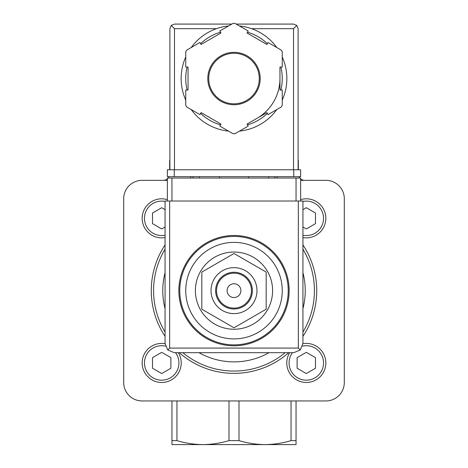 <?xml version="1.0" encoding="UTF-8"?>
<svg xmlns="http://www.w3.org/2000/svg" width="468" height="468" viewBox="0 0 468 468"><rect width="100%" height="100%" fill="white"/><g stroke="black" fill="none" stroke-linecap="round" stroke-linejoin="round"><path stroke-width="0.7" d="M234 329.244A38.604 38.604 0 0 0 272.604 290.64A38.604 38.604 0 0 0 234 252.036A38.604 38.604 0 0 0 195.396 290.64A38.604 38.604 0 0 0 234 329.244M234 242.383A48.257 48.257 0 0 1 275.792 314.765A48.257 48.257 0 0 1 192.208 314.765A48.257 48.257 0 0 1 234 242.383M234 235.492A55.148 55.148 0 0 1 281.759 318.217A55.148 55.148 0 0 1 186.241 318.217A55.148 55.148 0 0 1 234 235.492M201.831 272.066L201.831 309.213L234 327.787L266.169 309.213L266.169 272.066L234 253.492L201.831 272.066M234 283.743A6.891 6.891 0 0 1 239.973 294.085A6.891 6.891 0 0 1 228.027 294.085A6.891 6.891 0 0 1 234 283.743M234 273.177A17.462 17.462 0 0 1 249.122 299.374A17.462 17.462 0 0 1 218.878 299.374A17.462 17.462 0 0 1 234 273.177M234 272.253A18.381 18.381 0 0 1 249.918 299.83A18.381 18.381 0 0 1 218.082 299.83A18.381 18.381 0 0 1 234 272.253M234 267.661A22.979 22.979 0 0 1 253.902 302.129A22.979 22.979 0 0 1 214.098 302.129A22.979 22.979 0 0 1 234 267.661M185.849 444.6L202.977 444.6L171.955 444.6L171.955 400.941M171.955 440.622L176.957 440.622C185.521 443.19 194.197 444.518 202.977 444.6L265.023 444.6C273.798 444.512 282.467 443.184 291.043 440.622L296.045 440.622L296.045 400.941M296.045 440.622L296.045 444.6L265.023 444.6L282.151 444.6M176.957 440.622L176.957 400.941M298.344 169.767L298.344 161.495A6.435 6.435 0 0 0 298.11 159.793M291.043 440.622L291.043 400.941M202.977 444.6C211.752 444.512 220.428 443.184 229.004 440.622L238.996 440.622C247.566 443.19 256.236 444.518 265.023 444.6M169.89 159.793A6.435 6.435 0 0 0 169.656 161.495L169.656 169.767M298.964 176.664A6.435 6.435 0 0 0 299.848 178.039M300.637 178.834A6.435 6.435 0 0 0 304.773 180.338M163.227 180.338A6.435 6.435 0 0 0 167.363 178.834M168.152 178.039A6.435 6.435 0 0 0 169.036 176.664M238.996 440.622L238.996 400.941M229.004 440.622L229.004 400.941M167.363 180.338L142.085 180.338A18.381 18.381 0 0 0 123.698 198.724L123.698 382.555A18.381 18.381 0 0 0 142.085 400.941L325.915 400.941A18.381 18.381 0 0 0 344.302 382.555L344.302 198.724A18.381 18.381 0 0 0 325.915 180.338L300.637 180.338M302.936 249.21A80.426 80.426 0 0 1 302.936 332.064A80.426 80.426 0 0 0 302.936 249.21M285.176 352.685A80.426 80.426 0 0 1 182.824 352.685A80.426 80.426 0 0 0 285.176 352.685M165.064 332.064A80.426 80.426 0 0 1 165.064 249.21A80.426 80.426 0 0 0 165.064 332.064M306.306 198.801A19.533 19.533 0 0 1 325.763 220.024A19.533 19.533 0 0 1 302.936 237.574A19.533 19.533 0 0 0 325.763 220.024A19.533 19.533 0 0 0 300.637 199.643A19.533 19.533 0 0 1 306.306 198.801M302.936 227.003L306.306 228.946L315.496 223.64L315.496 213.028L306.306 207.716L302.936 209.664M306.306 343.413A19.533 19.533 0 0 1 325.506 366.526A19.533 19.533 0 0 1 299.263 381.163A19.533 19.533 0 0 1 289.686 352.685A19.533 19.533 0 0 0 299.263 381.163A19.533 19.533 0 0 0 325.506 366.526A19.533 19.533 0 0 0 302.936 343.705A19.533 19.533 0 0 1 306.306 343.413M297.116 368.252L306.306 373.558L315.496 368.252L315.496 357.64L306.306 352.334L297.116 357.64L297.116 368.252M161.694 343.413A19.533 19.533 0 0 1 165.064 343.705A19.533 19.533 0 0 0 142.494 366.526A19.533 19.533 0 0 0 168.737 381.163A19.533 19.533 0 0 0 178.314 352.685A19.533 19.533 0 0 1 168.737 381.163A19.533 19.533 0 0 1 142.494 366.526A19.533 19.533 0 0 1 161.694 343.413M152.504 368.252L161.694 373.558L170.884 368.252L170.884 357.64L161.694 352.334L152.504 357.64L152.504 368.252M161.694 198.801A19.533 19.533 0 0 1 167.363 199.643A19.533 19.533 0 0 0 142.237 220.024A19.533 19.533 0 0 0 165.064 237.574A19.533 19.533 0 0 1 142.237 220.024A19.533 19.533 0 0 1 161.694 198.801M165.064 209.664L161.694 207.716L152.504 213.028L152.504 223.64L161.694 228.946L165.064 227.003M300.637 201.018L300.637 178.039L167.363 178.039L167.363 201.018M167.755 349.994L174.254 352.685L293.746 352.685L300.245 349.994L302.936 343.489L302.936 201.018L165.064 201.018L165.064 343.489L167.755 349.994L169.656 348.087L169.656 201.018M300.245 349.994L298.344 348.087L169.656 348.087M219.521 176.664L219.521 178.039M248.479 178.039L248.479 176.664M190.798 176.664L190.798 178.039M199.304 176.664L199.304 178.039M268.696 176.664L268.696 178.039M277.202 176.664L277.202 178.039M282.257 100.099A52.855 52.855 0 0 0 286.855 78.542A52.855 52.855 0 0 1 282.257 100.099A52.855 52.855 0 0 0 282.257 56.985A52.855 52.855 0 0 1 286.855 78.542A52.855 52.855 0 0 0 282.257 56.985M276.799 47.525A52.855 52.855 0 0 0 239.458 25.974A52.855 52.855 0 0 1 276.799 47.525A52.855 52.855 0 0 0 251.515 28.677L293.518 28.677L293.518 169.767M169.89 169.767L169.89 28.677L171.235 25.424L174.482 28.677L216.485 28.677A52.855 52.855 0 0 0 191.201 47.525A52.855 52.855 0 0 1 228.542 25.974A52.855 52.855 0 0 0 191.201 47.525M185.743 56.985A52.855 52.855 0 0 0 185.743 100.099A52.855 52.855 0 0 1 185.743 56.985A52.855 52.855 0 0 0 185.743 100.099M225.874 130.765A52.855 52.855 0 0 0 228.542 131.11A52.855 52.855 0 0 1 191.201 109.553A52.855 52.855 0 0 0 222.511 130.127M239.458 131.11A52.855 52.855 0 0 0 276.799 109.553A52.855 52.855 0 0 1 239.458 131.11A52.855 52.855 0 0 0 276.799 109.553M248.18 31.005L235.006 23.4A55.148 55.148 0 0 0 232.994 23.4L219.82 31.005L220.972 32.994L201.07 44.483L199.924 42.494L186.75 50.099A55.148 55.148 0 0 0 185.743 51.843L185.743 67.053L188.042 67.053L188.042 90.031L185.743 90.031L185.743 105.242A55.148 55.148 0 0 0 186.75 106.985L199.924 114.59L201.07 112.595L220.972 124.084L219.82 126.079L232.994 133.684A55.148 55.148 0 0 0 235.006 133.684L248.18 126.079L247.028 124.084L266.93 112.595L268.076 114.59L281.25 106.985A55.148 55.148 0 0 0 282.257 105.242L282.257 90.031L279.958 90.031L279.958 67.053L282.257 67.053L282.257 51.843A55.148 55.148 0 0 0 281.25 50.099L268.076 42.494L266.93 44.483L247.028 32.994L248.18 31.005M171.235 25.424L174.482 24.079L231.818 24.079M236.182 24.079L293.518 24.079L296.765 25.424L293.518 28.677M298.11 169.767L298.11 28.677L296.765 25.424M256.979 118.34A45.958 45.958 0 0 0 279.958 78.542M259.278 78.542A25.278 25.278 0 0 0 221.364 56.651A25.278 25.278 0 0 0 221.364 100.433A25.278 25.278 0 0 0 259.278 78.542A25.278 25.278 0 0 0 221.364 56.651A25.278 25.278 0 0 0 221.364 100.433A25.278 25.278 0 0 0 259.278 78.542M293.746 176.664L167.363 176.664L167.363 169.767L300.637 169.767L300.637 176.664L293.746 176.664L293.746 169.767M234 236.41A54.23 54.23 0 0 1 280.964 317.754A54.23 54.23 0 0 1 187.036 317.754A54.23 54.23 0 0 1 234 236.41M165.064 336.369A82.725 82.725 0 0 1 165.064 244.91M302.936 244.91A82.725 82.725 0 0 1 302.936 336.369M288.715 352.685A82.725 82.725 0 0 1 179.285 352.685M302.936 272.692A71.235 71.235 0 0 1 302.936 308.587M269.001 352.685A71.235 71.235 0 0 1 198.999 352.685M165.064 308.587A71.235 71.235 0 0 1 165.064 272.692M302.936 201.433A17.234 17.234 0 0 1 323.458 220.024A17.234 17.234 0 0 1 302.936 235.234M302.562 346.121A17.234 17.234 0 0 1 323.154 366.584A17.234 17.234 0 0 1 299.198 378.647A17.234 17.234 0 0 1 292.459 352.685M175.541 352.685A17.234 17.234 0 0 1 168.802 378.647A17.234 17.234 0 0 1 144.846 366.584A17.234 17.234 0 0 1 165.438 346.121M165.064 235.234A17.234 17.234 0 0 1 144.542 220.024A17.234 17.234 0 0 1 165.064 201.433M298.344 348.087L298.344 201.018M171.955 178.039L171.955 201.018M296.045 178.039L296.045 201.018M193.097 176.664L193.097 178.039M274.903 176.664L274.903 178.039M191.201 109.553A52.855 52.855 0 0 0 228.542 131.11M260.196 78.542A26.196 26.196 0 0 0 220.902 55.856A26.196 26.196 0 0 0 220.902 101.228A26.196 26.196 0 0 0 260.196 78.542M174.482 28.677L174.482 169.767M280.87 90.031A48.257 48.257 0 0 0 280.87 67.053M267.386 43.694A48.257 48.257 0 0 0 247.484 32.204M220.516 32.204A48.257 48.257 0 0 0 200.614 43.694M187.13 67.053A48.257 48.257 0 0 0 187.13 90.031M200.614 113.385A48.257 48.257 0 0 0 220.516 124.874M247.484 124.874A48.257 48.257 0 0 0 267.386 113.385M174.254 176.664L174.254 169.767"/></g></svg>
